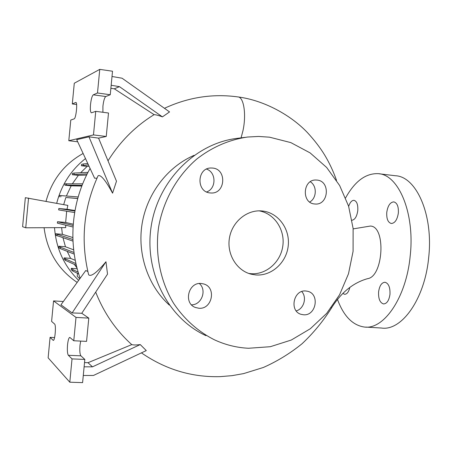 <?xml version="1.0" encoding="UTF-8"?>
<svg xmlns="http://www.w3.org/2000/svg" width="452" height="452" viewBox="0 0 452 452"><rect width="100%" height="100%" fill="white"/><g stroke="black" fill="none" stroke-linecap="round" stroke-linejoin="round"><path stroke-width="0.68" d="M331.322 307.58L331.186 308.467C340.887 292.726 353.001 282.794 367.532 278.675C383.409 276.799 386.228 226.153 370.341 226.056L353.159 228.887M201.253 283.5C188.309 281.895 183.145 303.377 195.496 307.501L198.812 308.236C212.197 309.699 216.723 287.348 203.733 283.969L201.253 283.5M212.638 168.059L210.982 167.997C196.84 167.839 196.089 192.117 210.186 192.931L210.931 192.981C225.458 194.14 227.186 169.127 212.638 168.059M317.078 180.082L315.954 180.015C302.659 179.393 301.394 203.214 314.66 203.971L315.168 204.016C328.683 205.321 330.627 181.06 317.078 180.082M305.863 291.003C293.438 289.461 289.048 311.247 301.168 314.349L303.462 314.767C316.18 316.163 320.084 293.834 307.575 291.274L305.863 291.003M348.661 206.423C349.972 202.389 351.741 200.355 353.978 200.321C356.831 201.163 358.097 204.587 357.781 210.581C356.894 216.491 354.961 219.717 352.001 220.248M386.771 212.344C387.805 205.728 390.144 202.242 393.782 201.874C397.15 202.812 398.67 206.536 398.348 213.045C397.28 219.7 394.941 223.186 391.33 223.503C387.952 222.52 386.432 218.802 386.771 212.344M378.601 291.822C379.522 285.692 381.663 282.5 385.025 282.257C388.613 283.359 390.262 287.399 389.969 294.382C389.019 300.546 386.878 303.733 383.539 303.936C379.929 302.778 378.284 298.738 378.601 291.822M248.51 348.266L270.33 346.701L291.257 340.051L310.315 328.745L326.649 313.406L339.559 294.789L348.492 273.776L353.08 251.329L353.119 228.452L348.588 206.18L339.644 185.523L326.649 167.466L310.134 152.906L290.822 142.606L269.59 137.193L258.617 136.447L247.555 137.035C229.141 139.713 212.214 147.053 196.773 159.053C177.195 175.918 163.454 200.179 158.669 226.763C154.81 253.493 160.177 280.845 173.432 303.021C184.06 319.106 198.258 331.74 214.66 339.915C225.503 344.899 236.786 347.684 248.51 348.266M262.222 210.982L261.618 210.931C246.713 209.638 231.949 221.994 229.407 238.198C226.701 254.38 236.803 270.754 251.352 274.228L255.832 274.946C271.646 276.245 286.67 262.476 288.252 245.577C290.071 228.706 278.042 212.485 262.222 210.982M248.724 273.437L250.928 273.697C266.217 274.952 280.839 261.99 282.85 245.73C285.065 229.492 274.217 213.361 259.075 210.847M90.519 104.559C90.123 109.582 90.417 112.339 91.406 112.825L95.739 111.345L93.479 134.922L68.806 140.725L70.778 120.046L74.122 118.882C76.049 118.644 77.772 102.062 75.829 102.446L72.309 103.949L74.281 83.23L99.756 69.371L97.496 92.988L93.276 94.824C92.061 95.875 91.14 99.124 90.519 104.559M99.756 69.371L112.52 71.23L110.26 94.739L105.796 96.53C104.514 97.57 103.559 100.796 102.926 106.209L102.909 112.282M67.534 344.859C67.122 350.283 67.393 353.758 68.354 355.295L72.026 358.899L69.794 382.206L48.132 357.826L50.082 337.35L53.217 340.35C54.991 341.158 56.33 325.05 54.573 324.011L51.601 321.412L53.556 300.908L76.004 317.406L73.766 340.757L69.834 337.401C68.834 337.616 68.066 340.102 67.534 344.859M80.676 341.091L79.976 345.435C79.569 350.837 79.88 354.3 80.908 355.831L84.823 359.43L82.597 382.629L69.794 382.206M345.611 197.88C354.797 181.348 365.6 173.269 378.008 173.653C398.314 174.167 415.117 212.751 410.184 256.035C406.241 298.06 383.449 330.254 364.024 326.988C352.407 325.118 343.548 315.897 337.446 299.331M379.013 173.771L395.325 175.738C416.207 176.342 433.592 214.723 428.666 257.674C424.75 299.388 401.427 331.299 381.437 328.022L365.787 327.095M85.484 158.562C70.981 170.071 61.382 184.987 56.692 203.315M54.511 227.667C56.104 248.555 64.15 266.126 78.637 280.376M77.484 273.341L77.207 276.24L79.784 278.794M77.224 268.776L71.314 268.341L71.184 269.686L72.828 271.053L78.699 273.935M74.314 264.375L77.038 268.07M67.201 251.346L70.608 258.38L64.144 257.883L64.02 259.233L65.546 260.42L76.354 265.296M63.02 237.871L65.461 246.769L58.884 246.233L58.754 247.589L60.195 248.577L74.23 254.12M61.63 227.633L62.376 234.334L55.709 233.763L55.579 235.125L72.975 241.108M77.716 198.535L65.839 197.496L63.687 204.62M65.839 197.496L77.744 198.439M78.168 196.936L59.461 195.496L59.331 196.852M81.823 186.049L71.173 185.834L66.387 196.01M71.173 185.834L64.879 185.19L66.421 185.094L82.094 185.348M82.693 183.845L65.009 183.828L64.879 185.19M86.614 175.054L78.365 175.359L72.393 183.761M78.365 175.359L72.32 174.715L87.202 173.867M87.976 172.359L74.128 173.059L72.45 173.359L72.32 174.715M89.05 166.234L87.14 166.392L80.637 172.726M87.14 166.392L81.411 165.76L88.411 164.873M83.236 165.33L83.366 163.957L81.541 164.404L81.411 165.76M74.987 210.502L67.02 209.27L67.856 205.4L25.34 197.688L22.6 226.723L25.741 227.797L65.738 227.616L65.659 225.181M73.224 224.203L65.659 222.452L66.676 211.225M72.851 237.537L62.376 234.334M73.676 249.826L65.461 246.769M75.303 260.38L70.608 258.38M349.837 287.41C348.729 291.958 346.983 294.252 344.599 294.303L342.825 293.388M87.835 271.482L85.756 270.533L60.952 304.829L72.128 312.942L81.767 313.276L88.795 318.129L86.564 341.373L73.766 340.757M84.524 362.566L87.982 362.707L131.775 344.616C115.904 330.361 103.875 312.857 95.7 292.111M131.775 344.616C133.713 345.096 136.538 345.085 140.25 344.577L92.479 366.843L84.117 366.815M92.479 366.843L87.982 362.707M63.348 301.512L53.556 300.908M54.59 337.571L50.082 337.35M83.287 375.476L93.457 375.465L146.284 350.582L140.25 344.577M84.823 359.43L72.026 358.899M88.795 318.129L76.004 317.406M97.971 176.009L98.095 175.738C83.552 207.767 80.4 240.775 88.632 274.765C91.016 277.031 96.796 272.692 105.966 261.748L72.128 312.942M81.767 313.276L107.525 274.138L105.966 261.748M95.739 111.345L108.503 113.011L106.248 136.476L98.564 138.12L88.976 136.826L76.71 139.662L94.609 178.212L96.982 178.161M110.876 88.326L114.322 88.812L154.109 114.655C156.098 114.768 158.861 115.509 162.415 116.876L169.551 111.921L122.085 78.219L112.011 76.49M111.169 85.27L119.452 86.648L114.322 88.812M110.26 94.739L97.496 92.988M76.608 104.514L72.309 103.949M77.693 141.781L68.806 140.725M106.248 136.476L93.479 134.922M108.017 160.833C120.102 141.493 135.464 126.102 154.109 114.655M98.095 175.738C100.734 174.449 105.565 180.258 112.571 193.168L116.486 181.201L98.564 138.12M88.976 136.826L112.571 193.168M119.452 86.648L162.415 116.876M245.221 137.335L237.989 138.255C196.275 142.775 158.629 179.687 151.301 225.531C143.764 271.347 167.822 318.236 205.976 335.672M191.529 304.834C201.682 304.998 207.163 289.975 199.326 283.528M206.649 191.947C216.451 188.642 216.401 172.302 206.553 169.093M309.722 202.033C316.818 198.168 317.185 185.947 310.315 181.749M296.224 310.903C303.897 308.914 307.19 297.376 301.755 291.568M194.111 155.324C167.652 166.743 147.177 193.315 142.12 223.65C137.137 253.99 147.962 285.749 169.33 305.089M83.117 153.465C64.257 164.003 51.895 179.952 46.025 201.321M44.087 227.712C47.087 251.295 58.11 269.528 77.162 282.415M90.078 168.455C71.433 201.349 67.704 242.99 80.128 278.313M83.366 163.957L87.79 163.528M74.636 212.547L58.664 209.897L58.8 208.502L67.02 209.27M58.8 208.502L74.891 211.033M73.038 227.006L57.37 223.13L57.5 221.734L65.659 222.452M57.5 221.734L73.134 225.463M28.549 198.061L25.741 227.797M64.144 257.883L65.676 259.047L75.97 263.601M65.676 259.047L65.546 260.42M74.128 173.059L73.992 174.438M71.314 268.341L72.958 269.68L78.179 272.206M72.958 269.68L72.828 271.053M66.557 183.715L66.421 185.094M55.709 233.763L72.908 239.526M57.099 234.52L56.963 235.899M60.913 195.58L60.783 196.965M58.884 246.233L60.325 247.199L74.004 252.482M60.325 247.199L60.195 248.577M80.908 355.831L68.354 355.295M53.505 340.266L53.025 340.243M105.796 96.53L93.276 94.824M76.015 102.519L75.687 102.48M241.069 137.86L242.922 130.905C246.583 114.475 243.769 96.734 237.825 96.909C264.437 100.31 291.218 115.458 307.462 132.634C314.643 140.419 320.474 148.053 324.96 155.522C329.559 163.245 333.412 171.523 336.52 180.354M195.128 307.349L195.496 307.501M250.905 274.11L251.352 274.228M141.425 352.871C165.528 369.493 191.801 377.414 220.248 376.64L232.012 375.657L243.622 373.601L263.397 367.459C277.33 361.255 290.235 353.334 302.111 343.695C313.259 333.203 322.954 321.457 331.186 308.467M237.825 96.909C212.694 93.474 188.235 97.276 164.455 108.305"/></g></svg>
